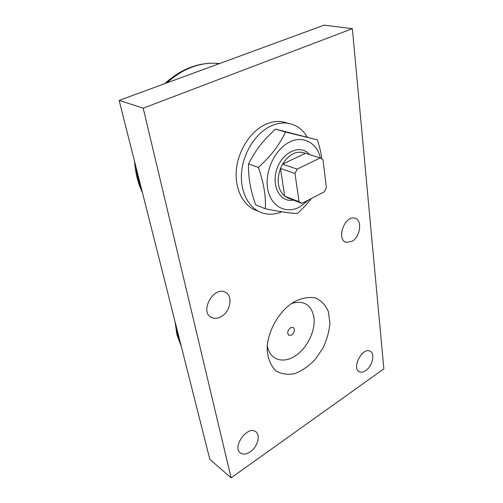 <?xml version="1.0" encoding="UTF-8"?>
<svg xmlns="http://www.w3.org/2000/svg" width="503" height="503" viewBox="0 0 503 503"><rect width="100%" height="100%" fill="white"/><g stroke="black" fill="none" stroke-linecap="round" stroke-linejoin="round"><path stroke-width="0.75" d="M320.455 158.061C317.104 143.223 303.693 135.364 290.306 141.727C275.481 148.284 264.553 170.838 267.634 188.543C270.488 206.349 285.742 214.441 299.599 207.035L308.974 199.754M309.527 154.603C301.09 143.959 282.919 151.384 277.034 168.668C270.821 185.827 280.234 202.879 293.356 200.075M311.414 198.49C307.861 203.181 303.183 208.185 297.367 213.505C290.074 213.203 279.391 211.625 265.307 208.77C266.062 196.554 263.761 182.778 258.397 167.436C271.89 154.867 278.423 146.316 285.585 132.05L317.406 139.865C319.688 147.165 321.21 153.541 321.964 158.986M317.406 139.865L275.449 129.114C262.302 141.393 256.008 149.485 248.564 163.934C248.111 176.83 250.475 190.436 255.65 204.759L265.307 208.77M258.397 167.436L248.564 163.934M285.585 132.05L275.449 129.114M257.75 210.946C243.98 206.966 234.587 190.096 236.328 170.215C237.994 150.353 250.865 130.654 266.244 124.09C271.419 121.883 276.493 121.053 281.46 121.6L288.093 123.273M281.919 211.794C275.682 214.341 269.589 214.856 263.635 213.341C249.626 209.726 239.912 192.844 241.559 172.661C243.131 152.503 256.159 132.352 271.721 125.656C276.914 123.424 282.001 122.581 286.98 123.128C295.638 124.304 302.385 128.906 307.226 136.935M288.118 198.056L284.673 196.151C277.819 189.776 276.417 180.539 280.467 168.448L295.016 173.485L299.027 201.678L284.673 196.151L280.467 168.448L282.541 164.16C289.363 153.805 296.99 150.19 305.409 153.321L320.197 157.929L297.135 169.109L282.541 164.16L305.409 153.321M287.59 197.849L301.945 203.382L324.366 191.8L326.39 187.613L323.02 159.828L320.197 157.929M295.016 173.485L297.135 169.109M301.945 203.382L299.027 201.678M285.616 122.751L285.402 122.367M285.063 122.6L284.843 122.216M119.148 100.418L209.82 459.346L231.116 477.85L143.204 108.164L119.148 100.418L324.114 25.15L352.364 28.684L383.852 368.856L231.116 477.85M290.501 327.717L293.117 327.34C295.255 329.503 294.777 332.049 291.683 334.979L289.024 335.356C286.917 333.181 287.408 330.634 290.501 327.717M267.338 346.089C269.759 359.783 282.975 364.015 295.085 356.042C307.232 348.258 315.853 330.421 313.897 317.148C311.332 304.686 303.944 300.096 291.734 303.391M250.261 451.776C246.495 454.291 243.27 454.731 240.591 453.109C231.587 447.695 247.187 425.356 255.53 431.568C260.95 434.605 257.725 446.84 250.261 451.776M365.788 370.541C363.436 372.145 361.343 372.56 359.494 371.786C351.295 368.712 362.135 347.152 369.887 351.1C375.427 353.005 372.616 366.109 365.788 370.541M351.911 241.383L346.397 242.333C335.922 240.164 344.492 215.032 354.697 218.164C362.663 219.553 360.475 236.995 351.911 241.383M221.113 316.651C217.698 318.544 214.536 318.845 211.631 317.55C199.307 312.47 213.096 286.157 224.948 292.08C233.379 295.148 230.72 311.615 221.113 316.651M143.204 108.164L352.364 28.684M294.142 301.838C301.674 298.059 308.723 296.745 315.287 297.889C321.172 300.454 325.516 304.981 328.314 311.483L329.918 322.851C329.258 331.345 326.9 339.839 322.851 348.334L314.991 359.702C308.666 366.228 301.894 370.868 294.689 373.628C287.571 375.037 281.259 374.069 275.751 370.724C271.079 366.014 268.237 359.519 267.238 351.245C266.257 334.596 277.254 313.124 291.683 303.422L294.142 301.838M141.695 189.669C138.853 182.734 136.961 175.245 136.024 167.222M166.807 82.92C181.91 69.401 197.968 62.837 214.97 63.221L219.528 63.554M180.873 344.737L178.005 336.293L176.383 326.988M286.98 123.128L281.46 121.6M142.431 192.58C137.96 183.186 135.338 172.831 134.584 161.507M164.77 83.661C180.181 69.59 196.912 62.774 214.97 63.221L218.679 63.868M288.672 335.155L289.024 335.356M240.591 453.109L239.95 452.581M359.494 371.786L358.821 371.396M346.397 242.333L345.165 241.824M211.631 317.55L210.16 316.613M267.219 350.616L267.238 351.245M181.319 346.51L176.949 334.803L175.031 321.618"/></g></svg>
